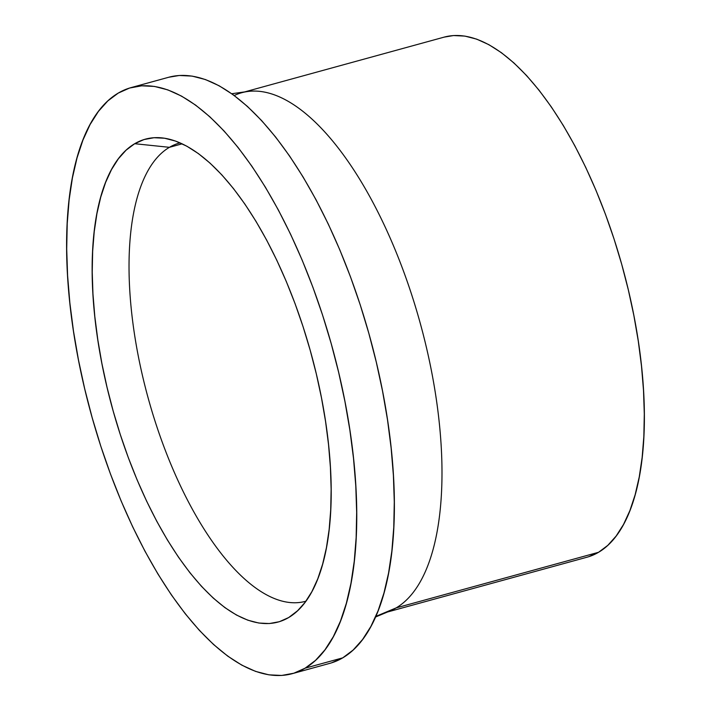 <?xml version="1.0" encoding="UTF-8"?>
<svg xmlns="http://www.w3.org/2000/svg" width="711" height="711" viewBox="0 0 711 711"><rect width="100%" height="100%" fill="white"/><g stroke="black" fill="none" stroke-linecap="round" stroke-linejoin="round"><path stroke-width="1.07" d="M169.422 147.319L182.167 143.818L169.422 147.319A237.652 97.798 -105.4 0 0 152.021 411.447A237.652 97.798 -105.4 0 0 305.934 601.195A237.652 97.798 74.6 0 1 305.428 601.346A237.652 97.798 74.6 0 1 151.834 410.825A237.652 97.798 74.6 0 1 169.422 147.319L134.699 143.711L169.422 147.319A237.652 97.798 74.6 0 1 179.545 143A237.652 97.798 74.6 0 1 180.061 142.867A237.652 97.798 -105.4 0 0 169.422 147.319M234.23 95.523A269.673 110.978 74.6 0 1 241.838 92.688A269.673 110.978 74.6 0 1 416.113 308.876A269.673 110.978 74.6 0 1 396.16 607.887L598.555 552.296A269.673 110.978 -105.4 0 0 618.508 253.285A269.673 110.978 -105.4 0 0 444.233 37.105L244.682 91.906M375.488 617.041L390.259 610.856A269.673 110.978 -105.4 0 0 396.16 607.887L375.755 616.428L396.16 607.887A269.673 110.978 -105.4 0 0 418.13 315.746A269.673 110.978 -105.4 0 0 247.624 91.497L231.759 93.728M292.168 673.699L329.788 663.363A303.917 125.065 -105.4 0 0 342.738 657.853L305.117 668.18A303.917 125.065 74.6 0 1 292.168 673.699A303.917 125.065 74.6 0 1 95.763 430.066A303.917 125.065 74.6 0 1 118.257 93.088L107.832 100.9L98.42 111.405L90.093 124.505L82.938 140.067L77.019 157.949L72.398 177.981L69.118 199.96L67.216 223.681L66.701 248.912L67.581 275.406L69.856 302.922L73.491 331.184L78.459 359.917L84.707 388.855L92.181 417.713L100.802 446.215L110.498 474.086L121.163 501.051L132.699 526.86L145 551.265L157.94 574.017L171.395 594.92L185.242 613.744L199.347 630.337L213.567 644.513L227.769 656.155L241.811 665.14L255.569 671.388L268.9 674.837L281.689 675.45L293.794 673.228L305.117 668.18L342.738 657.853A303.917 125.065 -105.4 0 0 365.223 320.874A303.917 125.065 -105.4 0 0 168.818 77.232L131.197 87.569A303.917 125.065 74.6 0 1 327.602 331.202A303.917 125.065 74.6 0 1 305.117 668.18L315.533 660.368L324.945 649.863L333.272 636.763L340.436 621.192L346.346 603.31L350.967 583.287L354.247 561.308L356.149 537.587L356.664 512.355L355.784 485.853L353.509 458.346L349.874 430.084L344.906 401.342L338.658 372.404L331.184 343.546L322.563 315.044L312.867 287.182L302.202 260.208L290.666 234.399L278.365 210.003L265.425 187.242L251.97 166.347L238.123 147.515L224.018 130.931L209.798 116.746L195.596 105.104L181.554 96.118L167.796 89.87L154.465 86.431L141.676 85.818L129.571 88.04L118.257 93.088A303.917 125.065 74.6 0 1 131.197 87.569M288.666 617.557A250.414 103.051 74.6 0 1 120.328 434.67A250.414 103.051 74.6 0 1 134.699 143.711A250.414 103.051 74.6 0 1 162.597 137.961A250.414 103.051 74.6 0 1 311.054 353.34A250.414 103.051 74.6 0 1 293.43 614.331A250.414 103.051 74.6 0 1 288.666 617.557L297.927 610.482L288.666 617.557L279.343 621.707L269.362 623.547L258.831 623.04L247.846 620.196L236.505 615.051L224.934 607.647L213.238 598.058L201.515 586.371L189.899 572.711L178.488 557.193L167.405 539.978L156.74 521.225L146.608 501.122L137.099 479.854L128.309 457.635L120.328 434.67L113.218 411.189L107.059 387.406L101.913 363.57L97.825 339.885L94.821 316.599L92.954 293.936L92.226 272.1L92.652 251.312L94.216 231.768L96.918 213.656L100.722 197.16L105.601 182.425L111.494 169.6L118.355 158.802L126.114 150.145L134.699 143.711L144.031 139.552L154.003 137.721L164.534 138.227L175.519 141.062L186.86 146.208L198.431 153.612L210.136 163.21L221.85 174.888L233.466 188.557L244.877 204.075L255.96 221.29L266.625 240.042L276.757 260.146L286.266 281.414L295.056 303.633L303.037 326.598L310.147 350.079L316.306 373.853L321.452 397.698L325.549 421.374L328.544 444.659L330.411 467.331L331.139 489.159L330.713 509.956L329.149 529.499L326.447 547.603L322.643 564.107L317.764 578.843L311.871 591.668L305.01 602.457L297.251 611.122L288.666 617.557M168.747 77.25L179.296 75.482L192.086 76.095L205.417 79.543L219.175 85.791L233.217 94.776L247.419 106.419L261.639 120.594L275.744 137.187L289.59 156.02L303.046 176.915L315.986 199.667L328.286 224.072L339.822 249.881L350.487 276.846L360.184 304.717L368.805 333.219L376.279 362.077L382.527 391.014L387.495 419.748L391.13 448.01L393.405 475.526L394.285 502.019L393.77 527.251L391.868 550.972L388.588 572.95L383.967 592.983L378.056 610.865L370.893 626.427L362.566 639.527L353.154 650.032L342.738 657.853L331.415 662.892M387.522 612.002L587.073 557.193A269.673 110.978 -105.4 0 0 598.555 552.296L396.16 607.887A269.673 110.978 74.6 0 1 384.678 612.784M444.171 37.123L453.538 35.55L464.878 36.092L476.708 39.149L488.919 44.695L501.379 52.667L513.982 62.995L526.602 75.579L539.116 90.297L551.398 107.006L563.343 125.554L574.826 145.746L585.74 167.396L595.969 190.299L605.434 214.224L614.037 238.958L621.69 264.243L628.32 289.848L633.865 315.524L638.274 341.022L641.5 366.103L643.517 390.517L644.299 414.033L643.846 436.421L642.149 457.466L639.242 476.965L635.145 494.74L629.893 510.605L623.547 524.416L616.153 536.041L607.798 545.364L598.555 552.296L588.512 556.775"/></g></svg>
